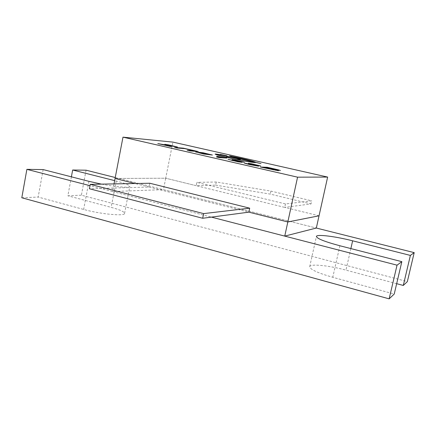 <?xml version="1.0" encoding="UTF-8"?>
<svg xmlns="http://www.w3.org/2000/svg" width="436" height="436" viewBox="0 0 436 436"><rect width="100%" height="100%" fill="white"/><g stroke="black" fill="none" stroke-linecap="round" stroke-linejoin="round"><path stroke-width="0.33" stroke-dasharray="2.18 1.64" d="M220.142 154.382L226.775 155.756M216.845 156.251L222.731 157.423M216.665 157.036L219.025 157.598L226.753 158.061M164.982 144.327L174.852 146.48M162.148 144.447L177.419 147.003M157.81 143.608L171.359 146.55M251.25 164.301L255.888 165.522M248.416 163.309L258.096 165.457M256.221 165.369L260.728 166.018M244.329 163.129L249.081 164.481L258.712 166.138M232.132 159.598L241.675 161.707M239.702 161.603L244.28 162.263M227.821 159.369L232.399 160.671L242.089 162.317M234.791 160.546L239.288 161.729M198.62 152.262L208.114 154.486M195.688 152.06L203.737 154.044L212.37 155.042M209.972 154.513L201.296 152.796M260.374 167.043L274.576 170.198L278.528 170.672M275.868 169.866L280.408 170.514M275.541 170.029L266.369 167.767L263.993 167.707M277.53 169.909L269.192 167.865M269.186 167.887L267.17 167.816M187.349 150.338L189.813 150.921L198.157 151.548M174.711 147.45L177.136 148.027L184.864 148.671L194.756 150.921M230.639 156.704L253.899 161.996M229.461 155.974L230.475 156.235C240.852 158.214 252.7 161.08 253.768 161.892M215.133 154.061L215.133 154.061C214.948 155.369 256.564 163.947 255.583 162.399L260.788 163.56M237.838 159.113L240.361 159.451M226.715 156.584L228.818 156.976C230.502 157.053 238.775 158.84 238.656 159.107M216.845 154.42L217.82 154.48C219.553 154.573 227.696 156.328 227.576 156.584M285.487 203.944L284.741 207.4L196.184 185.687L196.854 182.373L285.487 203.944L311.702 200.849L270.914 191.104L216.283 182.014L196.854 182.373M216.283 182.014L215.64 185.131L196.184 185.687L165.713 178.22L172.89 142.103M319.043 215.809L284.741 207.4L311.026 203.917L311.702 200.849M114.019 183.905L112.559 191.529L211.405 217.117L112.559 191.529L163.44 189.633L316.329 228.044L163.44 189.633L165.713 178.22L115.06 178.477L165.713 178.22L196.178 185.687M149.831 183.245L149.085 187.044L135.078 183.518L149.085 187.044L89.418 188.755M319.043 215.804L284.741 207.4M215.64 185.131L270.271 194.113L311.026 203.917M270.914 191.104L270.271 194.113M149.085 187.044L248.842 212.158M115.24 177.523L163.44 189.633M101.55 184.134C116.51 187.049 129.906 188.025 129.814 186.352C129.585 185.077 125.056 183.3 116.227 181.022L114.646 180.624M112.559 191.529L90.001 185.687M396.662 283.683L345.966 270.129C328.7 265.431 310.045 263.562 309.707 266.69C310.061 269.437 317.751 272.974 332.772 277.296L394.231 294.033M86.083 170.198L81.396 195.203L407.344 281.618M71.395 176.831L67.88 195.78L81.396 195.203M43.153 169.582L38.172 197.056L83.652 209.444C100.525 214.174 125.012 216.425 124.565 213.411C124.407 211.776 119.944 209.76 111.169 207.356L67.88 195.78M21.8 197.764L38.172 197.056M339.889 245.762L332.772 277.296M350.866 248.58L345.966 270.129M116.227 181.022L111.169 207.356M88.939 181.338L83.652 209.444M309.707 266.69L316.422 236.437M124.565 213.411L129.814 186.352"/><path stroke-width="0.65" d="M277.356 169.926L269.192 167.865L267.175 167.8L277.53 169.92M275.394 169.926L266.369 167.767L263.998 167.686L275.394 169.926M201.29 152.807L209.978 154.502M297.57 177.169L327.632 177.071L172.89 142.103L122.985 137.149L297.57 177.169L287.825 221.968L319.043 215.804L327.632 177.071M231.162 156.84L253.899 162.029C254.798 163.429 217.204 155.707 216.845 154.409L217.82 154.464C219.591 154.557 227.886 156.35 227.581 156.579L228.824 156.96C230.54 157.036 238.966 158.868 238.661 159.096L240.361 159.451C238.83 158.791 235.113 157.925 229.205 156.862C228.578 156.377 218.452 154.224 216.261 154.11L215.139 154.039C214.953 155.352 256.57 163.931 255.589 162.383L261 163.609L255.523 162.274C254.798 161.462 241.615 158.252 230.05 156.044L230.481 156.213C240.852 158.197 252.7 161.064 253.774 161.876L231.162 156.84M189.818 150.905L198.282 151.559L183.376 148.164L174.58 147.423L177.141 148.006L184.869 148.649L194.761 150.905L187.224 150.311L189.818 150.905M278.56 169.887L267.257 167.271L260.379 167.021L278.25 170.71L275.874 169.844L280.212 170.383L267.257 167.271M199.018 152.447L208.119 154.469L202.517 153.657L196.004 152.011L203.743 154.028L212.376 155.031L203.067 152.764L199.018 152.447M212.376 155.031L203.062 152.78L198.625 152.251M241.68 161.718L234.617 160.513L238.912 161.543L236.672 161.413L228.093 159.298L238.051 161.821L242.089 162.317L239.707 161.582L244.165 162.176L235.456 160.11L231.974 159.56L241.68 161.702L234.791 160.546M255.474 165.32L253.338 165.217L244.329 163.108L249.081 164.465L258.346 166.16L256.221 165.353L260.586 165.92L251.708 163.816L248.264 163.271L257.731 165.288L251.087 164.268L255.474 165.32M157.81 143.591L170.416 146.469L162.154 144.43L177.419 147.003L168.569 144.877L164.824 144.289L174.509 146.48L157.81 143.591M222.736 157.407L216.545 157.009L219.03 157.576L226.873 158.072L216.708 156.219L222.736 157.407L216.665 157.036M226.556 155.75L220.142 154.366L226.556 155.75M226.775 155.745L220.147 154.377M226.753 158.061L216.845 156.251M174.852 146.491L157.952 143.624M177.414 147.014L164.982 144.327M171.359 146.55L162.154 144.43M258.101 165.446L251.25 164.301M260.723 166.029L248.416 163.309M258.712 166.127L256.221 165.353M247.174 163.653L244.563 163.059M255.888 165.522L247.114 163.713M244.274 162.274L232.132 159.598M242.084 162.328L239.707 161.582M230.666 159.887L228.093 159.298M239.288 161.74L230.584 159.947M208.114 154.486L198.222 152.589M198.336 152.551L196.004 152.011M195.998 152.033L195.688 152.071M267.257 167.293L260.483 167.048M278.522 170.683L275.874 169.844M280.403 170.525L278.555 169.904M263.993 167.707L275.547 170.024M277.351 169.947L267.175 167.8M194.756 150.921L187.349 150.338M198.157 151.548L183.371 148.18L174.711 147.45M253.774 161.876L230.639 156.704M260.788 163.56L255.523 162.29C254.793 161.478 241.609 158.268 230.045 156.061L229.461 155.974M240.356 159.456C238.726 158.78 235.004 157.925 229.2 156.878C228.573 156.393 218.452 154.246 216.256 154.126L215.231 154.05M238.661 159.096L237.838 159.113M227.576 156.584L226.715 156.584M253.899 162.045L253.899 162.045C254.793 163.451 217.204 155.723 216.845 154.426L216.839 154.42M114.019 183.905L122.985 137.149M319.043 215.804L287.825 221.968L248.842 212.158L249.681 208.174L149.831 183.245L90.252 184.346L89.418 188.755L202.68 218.273L203.639 213.613L90.252 184.346M115.06 178.477L135.078 183.518L115.06 178.477M249.681 208.174L203.639 213.613M319.043 215.809L316.329 228.044L284.752 236.105L287.825 221.968L248.842 212.158L202.68 218.273M211.405 217.117L284.752 236.105L211.405 217.117M316.329 228.044L414.2 252.629L410.38 255.42L352.631 240.814C335.23 236.356 316.601 234.023 316.422 236.437C316.912 238.585 324.733 241.697 339.889 245.762L401.834 261.665L397.038 265.175L284.752 236.105M114.646 180.624L72.659 170.007L86.083 170.198L115.24 177.523M90.001 185.687L26.885 169.348L43.153 169.582L88.939 181.338L101.55 184.134M26.885 169.348L21.8 197.764L389.141 298.851L397.038 265.175M401.834 261.665L394.231 294.033L389.141 298.851M410.38 255.42L403.295 285.455L396.662 283.683M414.2 252.629L407.344 281.618L403.295 285.455M72.659 170.007L71.395 176.831M352.631 240.814L350.866 248.58"/></g></svg>
